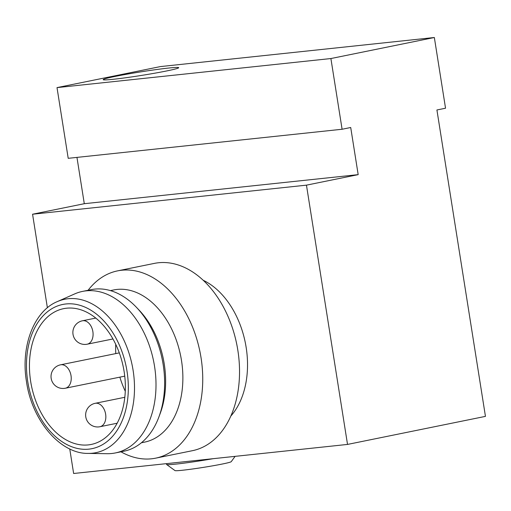 <?xml version="1.0" encoding="UTF-8"?>
<svg xmlns="http://www.w3.org/2000/svg" width="511" height="511" viewBox="0 0 511 511"><rect width="100%" height="100%" fill="white"/><g stroke="black" fill="none" stroke-linecap="round" stroke-linejoin="round"><path stroke-width="0.77" d="M76.957 157.388L84.296 203.704L32.57 214.224L47.389 307.788M69.745 448.92L73.635 473.493L347.525 444.423L306.459 185.154L32.57 214.224M57.008 87.611L68.206 158.321L342.095 129.251L330.898 58.541L57.008 87.611L160.454 66.577L434.344 37.507L445.541 108.217L436.918 109.974L485.45 416.376L347.525 444.423M203.212 280.277A77.646 52.524 78.5 0 1 245.254 342.427A77.646 52.524 78.5 0 1 230.825 416.063M306.459 185.154L358.179 174.641L84.296 203.704M358.179 174.641L350.712 127.501L342.095 129.251M330.898 58.541L434.344 37.507M113.365 79.282A38.223 1.808 171 0 1 103.196 79.652A38.223 1.808 171 0 1 140.672 71.885A38.223 1.808 171 0 1 178.709 67.695A38.223 1.808 171 0 1 154.942 73.162A38.223 1.808 171 0 1 113.365 79.282M213.221 458.68A35.834 1.693 171 0 1 177.355 463.95A35.834 1.693 171 0 1 166.612 464.512L174.986 470.58A28.507 1.348 -9 0 0 183.526 470.133A28.507 1.348 -9 0 0 213.579 465.674A28.507 1.348 -9 0 0 231.234 461.669L235.105 456.355M166.612 464.512A35.834 1.693 171 0 1 166.56 464.435L166.433 463.643M88.109 290.274A95.563 64.648 78.5 0 1 117.549 270.875L154.341 263.395A95.563 64.648 78.5 0 1 236.734 344.159A95.563 64.648 78.5 0 1 192.423 450.689L155.631 458.169A95.563 64.648 78.5 0 1 120.954 451.807M117.549 270.875A95.563 64.648 78.5 0 1 199.942 351.638A95.563 64.648 78.5 0 1 155.631 458.169M110.44 290.606L113.653 289.954A77.646 52.524 78.5 0 1 180.6 355.573A77.646 52.524 78.5 0 1 144.6 442.124L141.381 442.782M82.533 291.404L91.15 289.654A82.424 55.756 78.5 0 1 136.59 307.481L139.222 310.254A77.646 52.524 78.5 0 1 160.205 413.456L158.87 417.033A82.424 55.756 78.5 0 1 124.001 451.194L115.377 452.944A82.424 55.756 78.5 0 1 107.169 453.698L88.109 453.404A78.285 52.965 -101.5 0 0 132.208 365.416A78.285 52.965 -101.5 0 0 57.251 301.631L74.676 293.914A82.424 55.756 78.5 0 1 82.533 291.404A82.424 55.756 78.5 0 1 153.594 361.066A82.424 55.756 78.5 0 1 115.377 452.944M136.59 307.481A82.424 55.756 78.5 0 1 158.87 417.033M30.622 381.149A69.285 46.871 78.5 0 1 63.6 308.663A69.285 46.871 78.5 0 1 123.336 367.217A69.285 46.871 78.5 0 1 91.207 444.449A69.285 46.871 78.5 0 1 30.622 381.149M115.786 353.593A69.285 46.871 78.5 0 1 115.735 344.337M125.272 391.247A69.285 46.871 78.5 0 1 119.868 377.144M99.958 426.723A11.945 11.945 0 0 1 85.765 416.791A11.945 11.945 0 0 1 95.199 403.307A11.945 8.08 78.5 0 1 105.496 413.405A11.945 8.08 78.5 0 1 99.958 426.723L117.153 423.223M65.351 388.232A11.945 11.945 0 0 1 51.157 378.3A11.945 11.945 0 0 1 60.585 364.816A11.945 8.08 78.5 0 1 70.888 374.914A11.945 8.08 78.5 0 1 65.351 388.232L124.741 376.153M87.196 344.197A11.945 11.945 0 0 1 73.003 334.264A11.945 11.945 0 0 1 82.431 320.787A11.945 8.08 78.5 0 1 92.734 330.879A11.945 8.08 78.5 0 1 87.196 344.197L112.95 338.959M27.728 381.436A73.571 49.771 78.5 0 1 92.517 311.237A73.571 49.771 78.5 0 1 111.966 437.001A73.571 49.771 78.5 0 1 27.728 381.436M57.251 301.631C34.122 311.122 20.529 346.081 26.457 381.462C31.906 420.732 60.477 453.934 88.109 453.404M60.585 364.816L119.306 352.877M95.199 403.307L124.812 397.29M82.431 320.787L95.774 318.072"/></g></svg>
